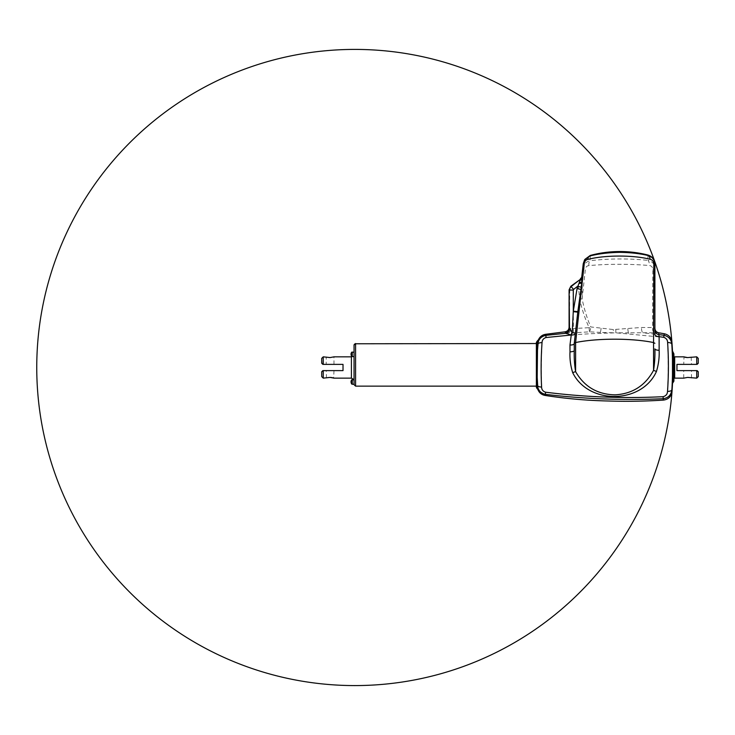 <?xml version="1.0" encoding="UTF-8"?>
<svg xmlns="http://www.w3.org/2000/svg" width="735" height="735" viewBox="0 0 735 735"><rect width="100%" height="100%" fill="white"/><g stroke="black" fill="none" stroke-linecap="round" stroke-linejoin="round"><path stroke-width="0.55" stroke-dasharray="3.67 2.76" d="M352.249 379.664L352.249 384.23M354.05 384.23L354.05 379.664L354.05 384.23M354.05 352.037L354.05 356.604L354.05 352.037L354.05 356.604L354.05 352.037L352.249 352.037L352.249 356.604L354.05 356.604M354.05 345.266L354.05 384.405A1.525 1.488 0 0 0 355.575 385.893L355.575 343.53M354.05 355.327L354.05 379.664L354.05 355.327L351.946 356.539M352.249 356.604L351.56 356.163L351.56 352.478L351.56 356.163A0.763 0.763 1.6 0 0 352.249 356.604L352.249 352.037L352.249 356.604L351.56 356.163C350.861 354.766 350.861 353.535 351.56 352.478A0.763 0.763 178.4 0 1 352.249 352.037L351.56 352.478M326.211 364.376L330.088 364.376L326.211 364.376L326.211 356.842L327.369 357.21M327.608 357.274L328.949 357.513M329.51 357.559L330.952 357.541M330.088 370.615L333.966 370.615L330.088 370.615M329.335 377.441L328.6 377.524M327.929 377.643L326.864 377.928M326.505 378.038L326.211 370.615M536.385 343.53L536.385 386.132L536.385 343.53M321.719 358.368L321.719 363.237M322.858 364.376L323.244 356.842M537.267 341.012L537.248 341.242A1.525 1.498 180 0 0 536.385 342.593L536.385 387.06M537.248 341.242L536.743 380.133M536.761 381.465L537.055 388.539M537.928 389.633L537.478 385.976A2.278 1.718 177.8 0 0 536.816 384.874M672.001 391.681L671.882 389.669C672.81 374.464 672.791 359.323 671.808 344.256A4.566 1.966 -3.7 0 0 667.509 342.611C668.427 358.772 668.4 375.006 667.426 391.323C667.352 394.116 665.901 395.889 663.062 396.634C623.776 398.48 584.637 396.973 545.646 392.123C543.036 391.277 541.732 389.55 541.704 386.932A4.566 1.865 -2.8 0 1 537.487 385.315L537.221 378.479L537.487 385.315C537.974 390.221 540.62 393.216 545.434 394.309C584.527 399.013 623.767 400.483 663.145 398.728L663.439 400.097M545.085 395.439L545.646 392.123M672.442 352.148L672.461 353.719M672.543 376.899L672.497 379.223M672.461 381.355L672.442 382.733M672.442 383.137L672.451 383.725M664.44 333.791L663.962 335.289C668.675 336.455 671.294 339.441 671.808 344.256L671.9 342.041M541.704 386.932C541.098 372.222 541.236 357.476 542.108 342.694C542.173 340.103 543.496 338.403 546.096 337.585C564.112 335.371 582.193 333.956 600.33 333.35L615.829 332.808L663.641 337.374L663.962 335.289L642.748 332.744L658.689 332.78A4.566 4.566 -0 0 1 654.894 328.288L652.643 327.562L641.545 327.479L613.367 329.556L590.72 326.937C586.897 317.842 584.022 308.461 582.111 298.787L585.409 268.863C585.859 266.833 587.035 265.748 588.946 265.62C606.972 263.856 630.924 263.874 649.124 265.51C651.284 265.657 652.515 266.888 652.818 269.212L652.643 327.562A4.566 2.37 91.9 0 0 654.315 332.845M663.062 396.634L663.145 398.728C668.363 397.911 671.275 394.888 671.882 389.669A4.566 1.957 -176.5 0 1 667.426 391.323M663.641 337.374C666.204 338.284 667.49 340.029 667.509 342.611M565.04 331.825L568.412 333.093L589.378 331.852L600.32 332.395L600.33 333.35M601.12 328.334A4.566 0.808 98.4 0 1 600.32 332.395L613.238 332.771L613.367 329.556M615.811 329.592L615.829 332.808L628.434 332.845L628.379 333.745M627.819 328.729A4.566 0.661 83.7 0 0 628.434 332.845L642.748 332.744A4.566 1.635 88.7 0 1 641.545 327.479M536.715 377.919A2.278 0.956 178.5 0 1 537.221 378.479L537.533 349.575A2.278 1.066 -177.3 0 1 536.844 350.273M542.108 342.694A4.566 1.865 3.7 0 0 537.845 344.237C538.397 339.377 541.079 336.428 545.894 335.39L545.6 334.306M536.963 344.88A2.278 1.69 -176.8 0 0 537.836 343.686L538.415 339.818M580.457 278.74L578.28 285.575L579.722 299.347C581.872 309.123 585.005 318.567 589.13 327.691L570.801 328.692A4.566 2.793 95.9 0 1 568.412 333.093L545.894 335.39L546.096 337.585M575.404 333.13L575.505 333.166A4.566 2.306 6.9 0 1 575.505 333.231L577.774 312.154L575.505 333.166A4.566 4.566 0 0 1 575.505 333.231A4.566 2.306 6.9 0 1 575.34 333.708M574.265 343.171L574.265 350.558M647.921 255.027L648.031 260.42C630.391 258.352 607.45 258.463 590.003 260.796L590.306 255.44M583.25 263.736L584.61 259.832M588.946 265.62A4.566 2.324 -96.2 0 1 590.003 260.796C586.245 261.632 584.031 263.975 583.351 267.843A4.566 0.956 -173.5 0 0 585.409 268.863M652.818 269.212A4.566 0.965 0 0 0 654.894 268.404C654.554 264.003 652.267 261.348 648.031 260.42A4.566 2.315 -84.8 0 1 649.124 265.51M579.722 299.347L582.111 298.787L582.322 275.836L581.808 276.507A4.566 4.493 -166.3 0 1 581.789 276.617M589.378 331.852A4.566 1.534 -84.2 0 0 590.72 326.937L589.13 327.691L589.378 331.852M672.654 383.073L672.644 382.457M672.644 382.182L672.663 380.684M672.7 378.92L672.755 376.357M672.828 370.394L672.837 369.733M672.828 364.624L672.819 362.879M672.764 359.066L672.745 358.368M672.736 357.807L672.709 356.484M673.912 378.902L673.912 356.08L673.912 378.902M673.912 380.776L673.912 354.206M696.725 356.842L696.725 364.376L676.953 364.376L676.953 370.615L696.725 370.615L696.725 378.139M691.479 370.615L683.725 370.615L691.479 370.615L691.479 378.139L690.321 377.781M690.082 377.716L688.732 377.478M688.18 377.432L686.738 377.45M683.725 364.376L687.602 364.376L683.725 364.376L684.019 356.953M684.855 357.201L685.443 357.348M686.113 357.467L686.839 357.55M688.355 357.55L689.09 357.467M689.761 357.348L690.826 357.063M691.185 356.953L691.479 364.376L687.602 364.376L691.479 364.376M698.25 376.623L698.25 371.754M698.25 363.237L698.25 358.368M570.801 328.692L569.092 327.296M582.322 275.836A4.566 4.557 -34.7 0 1 580.595 278.942L569.79 287.973L569.331 327.773A4.566 4.52 165.5 0 1 565.261 332.266M570.838 286.255L573.429 289.369L578.28 285.575L582.12 285.483M573.493 332.964L573.135 289.967L569.092 289.847M581.651 277.297A4.566 4.548 -155.9 0 0 581.826 276.433M581.615 277.398L582.184 275.634M579.878 280.504A4.566 3.151 4.9 0 0 582.184 278.142L583.498 263.35M577.774 312.154L577.885 311.135M323.244 378.139L323.244 370.615L343.015 370.615L343.015 364.376L323.244 364.376M351.413 356.842L351.413 378.139M333.966 370.615L333.672 378.038M332.836 377.781L332.248 377.643M331.577 377.524L330.842 377.441M321.719 371.754L321.719 376.623M330.088 364.376L333.966 364.376L330.088 364.376M351.56 380.923L351.56 381.603M351.56 353.296L351.56 353.976M673.701 353.452L673.701 381.538M674.666 378.139L674.666 356.842M573.135 289.967L573.429 289.369M683.725 378.139L683.725 370.615M581.458 277.802L581.808 277.012M333.966 364.376L333.966 356.842"/><path stroke-width="1.1" d="M351.56 383.56L351.56 380.923M351.56 383.789L352.249 384.23A0.763 0.763 1.6 0 1 351.56 383.789C350.861 382.393 350.861 381.171 351.56 380.105A0.763 0.763 178.4 0 1 352.249 379.664L352.249 384.23L354.05 384.23M351.56 380.105L354.05 379.664L351.413 378.139L351.413 356.842L351.946 356.539M354.05 384.405L354.05 345.266A1.525 1.488 180 0 1 355.575 343.778L355.575 386.132L536.385 386.132M351.56 355.933L351.56 352.478A0.763 0.763 178.4 0 1 352.249 352.037L352.249 356.604L354.05 356.604M351.56 356.163L352.249 356.604A0.763 0.763 1.6 0 1 351.56 356.163C350.861 354.766 350.861 353.535 351.56 352.478L354.05 352.037M321.719 363.237L322.858 364.376L321.719 363.237L321.719 358.368L323.244 356.842L323.244 364.376L343.015 364.376L343.015 370.615L323.244 370.615L323.244 378.139L330.088 377.413L333.966 378.139L351.413 378.139M333.966 356.842L330.088 357.577L333.966 356.842L351.413 356.842M330.088 357.577L323.244 356.842M328.949 357.513L329.51 357.559M328.6 377.524L327.929 377.643M355.575 343.778L536.385 343.53M664.44 333.791L658.689 332.78L658.854 334.581L663.99 335.279L664.44 333.791C668.786 334.866 671.275 337.613 671.9 342.041A318.08 318.08 0 0 1 218.341 654.802A318.08 318.08 0 0 1 174.259 105.638A318.08 318.08 0 0 1 671.9 342.041L671.808 344.219C672.782 359.378 672.81 374.538 671.882 389.688L672.001 391.681C671.239 396.606 668.391 399.417 663.439 400.097L663.163 398.728C623.758 400.465 584.5 399.004 545.388 394.346L545.085 395.439C541.658 394.796 539.269 392.858 537.928 389.633L537.037 388.291A1.525 1.498 0 0 1 536.385 387.06L536.385 342.593M537.037 388.291L537.267 341.012L536.385 342.391M536.743 380.133L536.761 381.465M545.085 395.439L545.085 395.439C565.904 398.664 586.842 400.511 607.909 400.988C626.441 401.586 644.944 401.292 663.439 400.097L663.439 400.097M667.518 391.369A4.566 1.994 3.5 0 0 671.882 389.688C671.266 394.906 668.363 397.92 663.163 398.728L663.126 396.679C665.956 395.935 667.426 394.162 667.518 391.369C668.657 375.098 668.685 358.818 667.619 342.528C667.582 339.965 666.287 338.229 663.723 337.31L659.111 336.667L659.139 350.301C659.47 357.348 658.569 364.404 656.456 371.46C641.811 404.25 588.524 404.911 572.712 372.691C570.544 365.81 569.634 358.855 569.992 351.835L569.974 345.046L571.242 335.022L546.041 337.53L545.857 335.371L565.638 333.295L565.05 331.825C567.539 331.338 568.89 329.822 569.092 327.296L572.234 332.679L573.291 311.162L577.076 288.552L580.025 280.522A4.566 3.611 160.3 0 0 581.927 278.446A4.566 0.928 6.5 0 1 582.662 278.289L575.606 342.547L575.606 371.653C584.316 386.739 597.463 394.474 615.057 394.851C632.422 393.831 645.256 385.664 653.553 370.348L653.553 342.547A55.198 11.475 180 0 0 575.606 342.547L574.265 343.199L577.774 312.154L573.272 311.658M672.451 383.725L672.488 383.973A318.08 318.08 0 0 1 672.001 391.681M671.9 342.041A318.08 318.08 0 0 1 672.488 351.018L672.488 383.973L672.47 351.054M672.451 351.275L672.442 352.148M672.461 353.719L672.617 371.285M672.617 371.35L672.543 376.899M672.497 379.223L672.461 381.355M663.723 337.31L663.99 335.279C668.694 336.446 671.303 339.432 671.808 344.219A4.566 2.003 -3.7 0 0 667.619 342.528M536.826 384.938A2.278 1.727 177.8 0 1 537.478 386.05L537.193 377.285L537.928 389.633M545.545 392.205L545.388 394.346C540.592 393.225 537.965 390.23 537.496 385.379A4.566 1.902 177.2 0 0 541.594 387.033C541.64 389.614 542.954 391.342 545.545 392.205C584.582 397.13 623.776 398.627 663.126 396.679M565.04 331.825L545.6 334.306C542.237 334.875 539.839 336.713 538.415 339.818L537.496 350.264L537.845 343.64A2.278 1.69 -176.8 0 1 536.963 344.844M545.6 334.306L545.857 335.371C541.079 336.409 538.406 339.349 537.845 344.2A4.566 1.893 -176.3 0 1 542.035 342.629C540.997 357.375 540.85 372.176 541.594 387.033M572.096 332.551A4.566 1.332 113.4 0 1 570.93 334.903L565.638 333.295A4.566 4.327 128.7 0 0 569.616 328.876M546.041 337.53C543.45 338.348 542.118 340.048 542.035 342.629M536.826 350.917A2.278 1.001 -177.4 0 0 537.496 350.264L537.193 377.285A2.278 0.854 178.6 0 0 536.706 376.789M654.894 330.18A4.566 4.428 180 0 0 658.854 334.581L659.111 336.667A4.566 2.389 180 0 1 654.894 334.287L654.894 263.948L654.894 334.287M574.265 343.567L574.255 343.631C573.989 344.55 572.565 345.037 569.974 345.046M575.34 333.708A4.566 2.306 6.9 0 1 571.242 335.022A4.566 1.194 110 0 0 572.234 332.679L575.404 333.13M574.265 350.31L574.265 343.217L577.774 312.154M569.992 351.835A4.566 1.286 -0 0 0 574.265 350.558C574.026 357.706 574.467 364.735 575.606 371.653A4.566 0.551 -23.9 0 0 572.712 372.691M654.894 343.309L653.553 342.547L653.819 263.654C653.341 261.026 652.074 259.574 650.006 259.271C633.386 254.926 604.326 255.008 587.89 259.418C586.117 259.675 584.922 260.953 584.307 263.249L582.662 278.289M580.025 280.522L580.062 279.585A4.566 4.493 -166.3 0 0 581.707 277.095L581.798 281.974A4.566 1.718 -2.7 0 1 579.603 282.589M656.456 371.46L653.553 370.348C654.664 363.255 655.115 356.098 654.894 348.868A4.566 1.433 180 0 0 659.139 350.301M650.006 259.271A4.566 3.023 -77.4 0 0 648.022 255.514L647.921 255.027A114.1 114.1 0 0 0 590.306 255.44L589.847 256.01C598.437 253.759 608.451 252.546 619.899 252.344C630.612 252.509 639.983 253.566 648.022 255.514C652.184 256.662 654.481 259.574 654.894 264.26A4.566 0.937 0 0 0 653.819 263.654M648.013 255.054C652.331 256.46 654.628 259.427 654.894 263.948M583.25 263.69L584.601 259.841L589.847 256.01A4.566 3.069 -103.5 0 0 587.89 259.418M584.307 263.249A4.566 0.928 -173.5 0 0 583.25 263.709L584.885 259.4L590.233 255.458M579.299 283.324A4.566 1.204 3.5 0 0 581.78 283.076L580.953 289.461A4.566 0.928 6.5 0 1 581.44 289.379M577.076 288.552L580.953 289.461L577.829 311.658L573.291 311.162L573.291 290.049L569.496 290.049L569.956 288.046L571.242 286.448L580.099 279.53A4.566 4.548 -155.9 0 0 581.458 277.802L581.458 277.802A4.566 4.548 -155.9 0 0 581.651 277.297M581.798 276.562L583.25 263.709A4.566 0.928 -173.5 0 0 583.25 263.736L581.808 276.507M673.701 381.538L673.701 353.452A1.525 1.525 0 0 1 673.912 354.206L673.912 380.776A1.525 1.525 0 0 1 673.701 381.538L672.654 383.073M672.488 351.018L673.701 353.452M672.663 380.684L672.7 378.92M672.755 376.357L672.819 371.285M672.819 371.175L672.828 370.394M672.837 369.733L672.837 367.619M672.837 367.518L672.828 364.624M672.819 362.879L672.764 359.066M672.745 358.368L672.736 357.807M672.709 356.484L672.663 354.426M672.663 354.288L672.644 352.873M672.644 352.754L672.672 351.734M673.912 378.902A0.763 0.763 0 0 1 674.666 378.139L683.725 378.139L687.602 377.413L683.725 378.139M673.912 356.08A0.763 0.763 0 0 0 674.666 356.842L674.666 378.139M696.725 370.615L698.25 371.754L698.25 376.623L696.725 378.139L696.725 370.615L676.953 370.615L676.953 364.376L696.725 364.376L696.725 356.842L687.602 357.577L683.725 356.842L674.666 356.842M696.725 378.139L687.602 377.413M688.732 377.478L688.18 377.432M684.019 356.953L684.855 357.201M685.443 357.348L686.113 357.467M686.839 357.55L687.602 357.577M689.09 357.467L689.761 357.348M697.111 364.376L698.25 363.237L696.725 364.376M696.725 356.842L698.25 358.368L698.25 363.237M698.25 371.754L697.111 370.615M580.062 279.585L570.838 286.255L573.585 289.443L573.291 290.049M580.448 278.749L581.615 277.398M565.39 332.946A4.566 4.474 170.2 0 0 569.496 328.499L569.092 289.847L570.838 286.255M569.092 289.847L569.092 327.296M581.458 277.802L581.707 277.095A4.566 4.493 -166.3 0 0 581.707 277.086A4.566 4.493 -166.3 0 0 581.789 276.617M581.339 287.22L577.618 286.301L573.585 289.443M538.415 339.818L537.267 341.012M333.672 378.038L332.836 377.781M332.248 377.643L331.577 377.524M330.842 377.441L330.088 377.413M322.858 370.615L321.719 371.754L323.244 370.615M323.244 378.139L321.719 376.623L321.719 371.754M351.56 381.603L351.56 383.477M351.56 352.478L351.56 353.296M351.56 353.976L351.56 355.85M581.78 283.159L581.78 283.159A4.566 1.167 3.8 0 1 579.272 283.388M355.575 343.53L354.05 345.055M537.055 388.539L536.385 387.271M658.689 332.78C656.337 332.202 655.069 330.695 654.894 328.279M577.885 311.135L577.829 311.658M355.575 386.132L354.05 384.607"/></g></svg>
